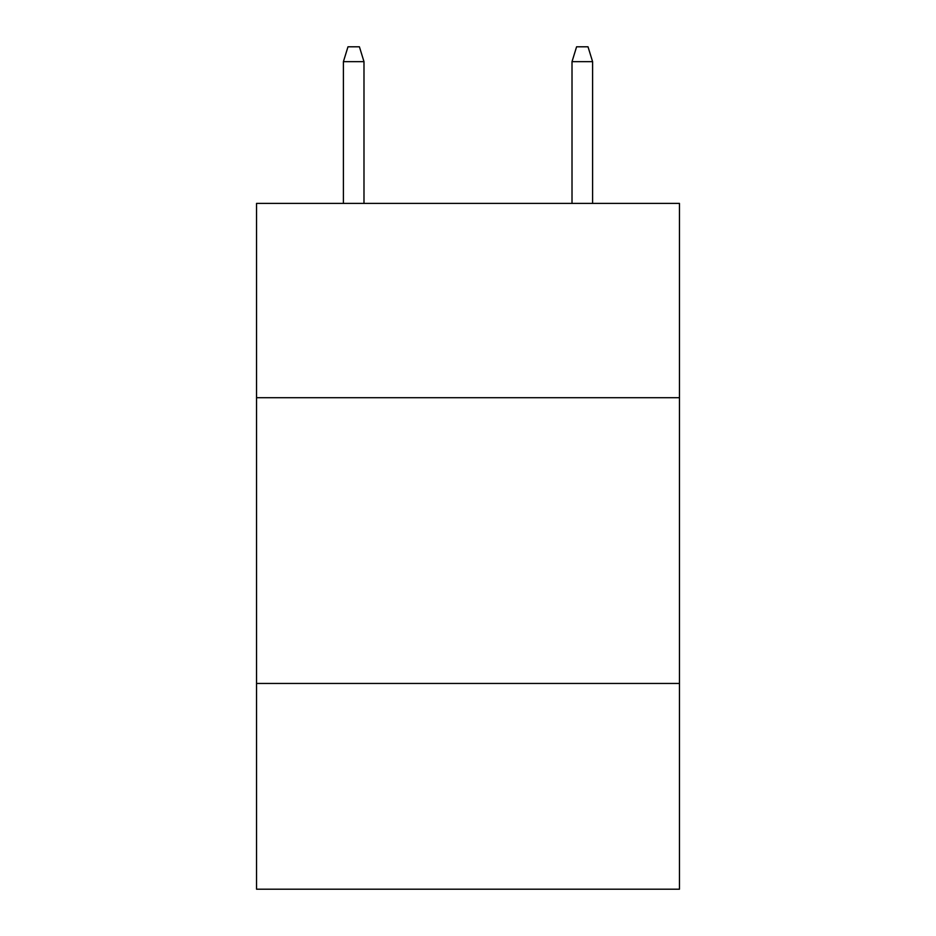 <?xml version="1.0" encoding="UTF-8"?>
<svg xmlns="http://www.w3.org/2000/svg" width="936" height="936" viewBox="0 0 936 936"><rect width="100%" height="100%" fill="white"/><g stroke="black" fill="none" stroke-linecap="round" stroke-linejoin="round"><path stroke-width="1.4" d="M679.454 397.706L679.454 203.393L256.546 203.393L256.546 397.706L679.454 397.706L679.454 889.2L256.546 889.2L256.546 397.706M679.454 683.455L256.546 683.455M363.987 203.393L363.987 61.659L343.407 61.659L343.407 203.393M343.407 61.659L347.981 46.8L359.412 46.8L363.987 61.659M572.013 61.659L576.588 46.8L588.019 46.8L592.593 61.659L572.013 61.659L572.013 203.393M592.593 61.659L592.593 203.393"/></g></svg>
